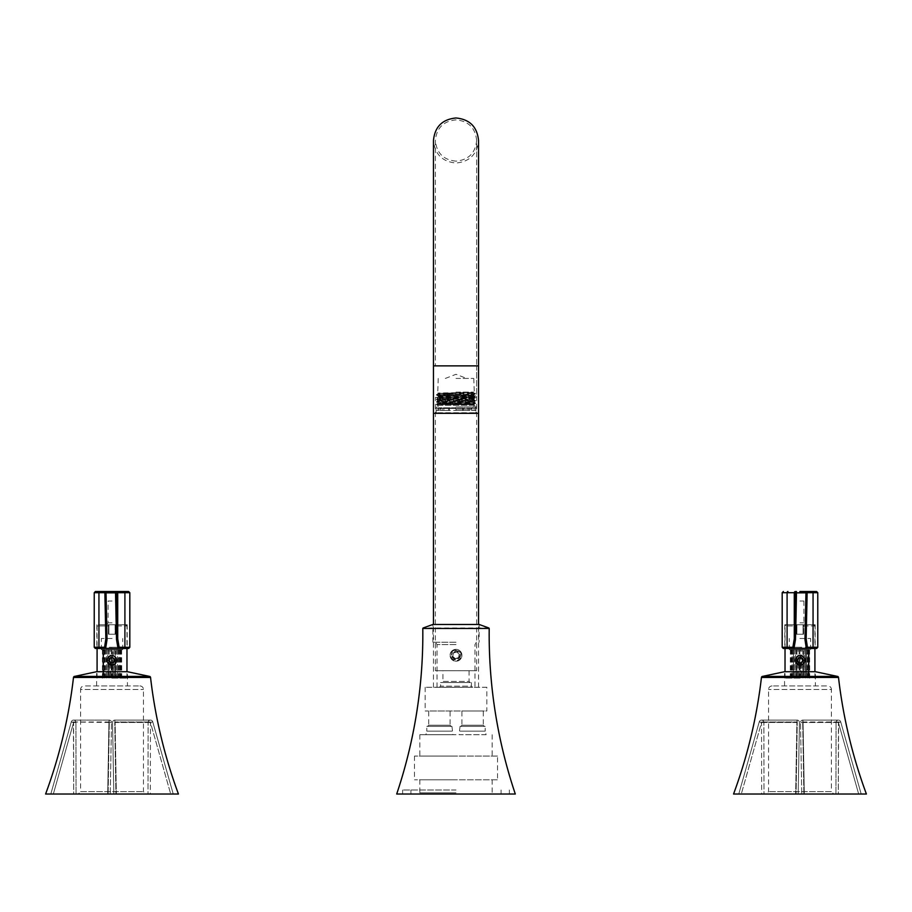 <?xml version="1.0" encoding="UTF-8"?>
<svg xmlns="http://www.w3.org/2000/svg" width="912" height="912" viewBox="0 0 912 912"><rect width="100%" height="100%" fill="white"/><g stroke="black" fill="none" stroke-linecap="round" stroke-linejoin="round"><path stroke-width="0.68" stroke-dasharray="4.56 3.42" d="M497.519 756.071L414.481 756.071L497.519 756.071L497.519 779.794L414.481 779.794L497.519 779.794M414.481 756.071L414.481 779.794M486.837 687.272L425.163 687.272L486.837 687.272L486.837 710.995L425.163 710.995L486.837 710.995M425.163 687.272L425.163 710.995M460.982 655.295L456 660.277L451.018 655.295C454.347 661.724 457.664 661.724 460.982 655.295C457.664 648.865 454.336 648.865 451.018 655.295L456 650.313L460.982 655.295M456 642.253L432.869 642.253L456 642.253M456 644.624L437.019 644.624L456 644.624M460.742 726.419L472.61 726.419L460.742 726.419L461.928 725.234L472.61 725.234L461.928 725.234L461.928 710.995L483.28 710.995L461.928 710.995M460.036 726.419L459.089 734.719L486.13 734.719L485.184 731.162L460.036 731.162L485.184 731.162L485.184 726.419L460.036 726.419L485.184 726.419M486.13 734.719L459.089 734.719M427.534 726.419L439.39 726.419L427.534 726.419L428.72 725.234L439.39 725.234L428.72 725.234L428.72 710.995L450.072 710.995L428.72 710.995M456 794.021L402.625 794.021L456 794.021M456 792.836L419.828 792.836L456 792.836M451.964 726.419L452.911 734.719L425.87 734.719L426.816 731.162L451.964 731.162L426.816 731.162L426.816 726.419L451.964 726.419L426.816 726.419M456 789.997L402.625 789.997L456 789.997M432.869 642.253L432.869 624.458L479.131 624.458L479.131 642.253M515.303 794.021L396.697 794.021M484.466 726.419L472.61 726.419L484.466 726.419L483.28 725.234L472.61 725.234L483.28 725.234L483.28 710.995M451.258 726.419L439.39 726.419L451.258 726.419L450.072 725.234L439.39 725.234L450.072 725.234L450.072 710.995M456 687.272L437.019 687.272L456 687.272M456 756.071L419.828 756.071L456 756.071M456 734.719L419.828 734.719L456 734.719M456 779.794L419.828 779.794L456 779.794M425.87 734.719L452.911 734.719M139.901 685.938A3.557 3.557 0 0 1 143.458 689.495L143.458 791.65L145.829 794.021L78.215 794.021L80.587 791.65L143.458 791.65L80.587 791.65L80.587 689.495L143.458 689.495L80.587 689.495A3.557 3.557 0 0 1 84.155 685.938L139.901 685.938L84.155 685.938M45.6 794.021L178.444 794.021M96.604 685.938L96.604 671.711L127.441 671.711L127.441 685.938L96.604 685.938L127.441 685.938M173.234 794.021L116.348 794.021L115.106 721.985L116.348 794.021L173.234 794.021L152.783 721.985L173.246 794.021L147.995 794.021L148.097 722.464L147.995 794.021L115.915 794.021L114.752 722.464L115.915 794.021L150.343 794.021L150.457 722.509L170.704 794.021L173.234 794.021L152.783 721.985L115.106 721.985L152.783 721.985L150.457 722.509L150.343 794.021L170.704 794.021L150.457 722.509L148.097 722.464L152.783 721.985A2.371 2.371 0 0 0 150.457 720.092A2.371 2.371 -90 0 1 152.783 721.985A2.371 2.371 0 0 0 150.457 720.092A2.371 2.371 90 0 1 152.783 721.985L173.246 794.021M108.95 721.985L107.696 794.021L50.81 794.021L71.261 721.985L50.81 794.021L107.696 794.021L108.95 721.985L71.261 721.985L111.492 722.509L110.249 794.021L107.696 794.021L110.249 794.021L108.129 794.021L109.303 722.464L108.129 794.021L76.061 794.021L75.947 722.464L76.061 794.021L110.249 794.021L111.492 722.509L110.249 794.021L111.492 722.509L109.303 722.464L109.121 720.092L108.95 721.985L111.481 722.464A2.371 2.371 0 0 0 109.121 720.092L108.95 721.985M113.806 794.021L116.348 794.021L113.806 794.021L112.552 722.509L113.806 794.021M78.215 794.021L145.829 794.021M50.81 794.021L76.061 794.021L73.701 794.021L73.587 722.509L53.341 794.021L73.701 794.021L73.382 722.464L75.947 722.464L73.587 722.509L53.341 794.021L50.81 794.021L71.261 721.985L73.382 722.464L71.261 721.985A2.371 2.371 -90 0 1 73.587 720.092A2.371 2.371 90 0 0 71.261 721.985L50.798 794.021M114.752 722.464L148.097 722.464L114.752 722.464L114.923 720.092A2.371 2.371 0 0 0 112.552 722.509A2.371 2.371 0 0 1 114.923 720.092L150.457 720.092L114.923 720.092L114.752 722.464M111.902 664.232L107.992 660.322L111.902 656.412L115.824 660.322L111.902 664.232L111.948 677.992L111.15 676.932L108.984 677.992L108.574 676.932L106.316 677.992L106.328 676.932L105.575 676.932L104.207 677.992L104.162 676.932L102.862 677.992L103.523 676.932L102.908 677.992L104.207 676.932L104.299 677.992L105.667 676.932L106.43 676.932L106.442 677.992L107.73 676.932L108.699 676.932L109.132 677.992L111.287 676.932L112.096 677.992L112.894 676.932L112.894 649.64L113.954 649.64L113.954 676.932L112.894 676.932M108.984 662.876L111.15 664.153L113.818 663.765L115.881 660.322L111.959 656.412L108.049 660.322L108.984 662.876L108.984 677.992M112.108 638.491L101.346 638.491L112.108 638.491M106.43 676.932L106.43 649.64L122.698 649.64L101.346 649.64L116.314 649.64L116.314 676.932L117.602 677.992L117.614 676.932L119.746 677.992L119.837 676.932L121.136 677.992L120.521 676.932L121.627 677.992L120.532 676.932L121.182 677.992L119.882 676.932L119.837 677.992L118.48 676.932L117.716 676.932L117.728 677.992L115.482 676.932L115.06 677.992L113.954 676.932M108.437 624.731L108.437 634.228L115.55 634.228L115.55 624.731L117.363 624.731L115.619 624.731L115.699 634.228L108.494 634.228L108.494 624.731L106.681 624.731L108.437 624.731L108.346 634.228L115.14 634.228L115.106 624.731L127.201 624.731L115.345 624.731L115.345 634.228M112.062 638.491L106.681 638.491L112.062 638.491M111.902 678.118L126.973 678.118L111.902 678.118M115.106 634.228L111.902 634.228L115.471 634.228L115.471 625.928L126.973 625.928L115.699 625.928M102.418 649.64L102.418 677.992L103.523 676.932L103.512 649.64L102.418 649.64L103.672 649.64L103.523 676.932L102.292 678.118M115.357 662.272L115.357 676.932L116.314 676.932M115.471 625.928L115.471 624.731L125.788 624.731L115.687 624.731M117.614 676.932L117.614 649.64L119.837 649.64L117.716 649.64L117.716 676.932M118.48 649.64L118.48 676.932M117.728 677.992L117.728 649.64L115.482 649.64L115.482 676.932M116.428 649.64L116.428 676.932M112.894 649.64L110.227 649.64L110.227 676.932M111.287 649.64L111.287 676.932M110.227 649.64L107.73 649.64L107.73 676.932M108.699 649.64L108.699 676.932M105.667 649.64L105.667 676.932M104.207 677.992L104.641 649.64L102.862 649.64L104.207 649.64L104.207 676.932M104.709 649.64L104.709 676.932M103.706 649.64L103.706 676.932L103.672 649.64L102.862 649.64L103.706 649.64M104.641 649.64L104.641 676.932M104.162 649.64L104.162 676.932M106.316 677.992L106.328 676.932M105.575 649.64L105.575 676.932M107.616 649.64L107.616 676.932M108.574 662.272L108.574 676.932M111.15 664.153L111.15 676.932M110.09 663.765L110.09 676.932M113.818 663.765L113.818 676.932L114.923 677.992L115.357 676.932M112.757 664.153L112.757 676.932L113.818 676.932M118.389 649.64L118.389 676.932M119.837 677.992L119.404 649.64L121.627 649.64L119.837 649.64L119.837 676.932M119.335 649.64L119.335 676.932M120.521 649.64L120.521 676.932M120.338 649.64L120.338 676.932M119.882 649.64L119.882 676.932M119.404 649.64L119.404 676.932M117.602 677.992L117.602 649.64L116.314 649.64M106.442 677.992L106.442 649.64L107.73 649.64M115.482 649.64L113.954 649.64M120.532 649.64L120.532 676.932M120.373 649.64L120.373 676.932M121.752 678.118L121.627 649.64M112.757 676.932L111.948 677.992M115.619 624.731L115.619 634.228L108.585 634.228L108.585 625.928L97.082 625.928L108.346 625.928M108.585 625.928L108.574 624.731L98.268 624.731L108.357 624.731M114.923 662.876L114.923 677.992M121.182 649.64L121.182 677.992M121.136 649.64L121.136 677.992M119.746 649.64L119.746 677.992M102.862 649.64L102.862 677.992L102.908 649.64M104.299 649.64L104.299 677.992M109.132 649.64L109.132 677.992M112.096 649.64L112.096 677.992M115.06 649.64L115.06 677.992M772.099 685.938A3.557 3.557 0 0 0 768.542 689.495L768.542 791.65L766.171 794.021L833.785 794.021L831.413 791.65L768.542 791.65L831.413 791.65L831.413 689.495L768.542 689.495L831.413 689.495A3.557 3.557 0 0 0 827.845 685.938L772.099 685.938L827.845 685.938M784.559 685.938L784.559 671.711L815.396 671.711L815.396 685.938L784.559 685.938L815.396 685.938M738.766 794.021L795.652 794.021L796.894 721.985L795.652 794.021L738.766 794.021L759.217 721.985L738.754 794.021L764.005 794.021L763.903 722.464L764.005 794.021L796.085 794.021L797.248 722.464L796.085 794.021L761.657 794.021L761.543 722.509L741.296 794.021L738.766 794.021L759.217 721.985L796.894 721.985L759.217 721.985L761.543 722.509L761.657 794.021L741.296 794.021L761.543 722.509L763.903 722.464L759.217 721.985A2.371 2.371 90 0 1 761.543 720.092A2.371 2.371 -90 0 0 759.217 721.985L738.754 794.021M803.05 721.985L804.304 794.021L861.19 794.021L840.739 721.985L861.19 794.021L804.304 794.021L803.05 721.985L840.739 721.985L800.508 722.509L801.751 794.021L804.304 794.021L801.751 794.021L803.871 794.021L802.697 722.464L803.871 794.021L835.939 794.021L836.053 722.464L835.939 794.021L801.751 794.021L800.508 722.509L801.751 794.021L800.508 722.509L802.697 722.464L802.879 720.092L803.05 721.985L800.519 722.464A2.371 2.371 0 0 0 800.508 722.509L800.519 722.464A2.371 2.371 0 0 1 802.879 720.092L803.05 721.985M733.556 794.021L866.4 794.021M798.194 794.021L795.652 794.021L798.194 794.021L799.448 722.509L798.194 794.021M833.785 794.021L766.171 794.021M861.19 794.021L835.939 794.021L838.299 794.021L838.413 722.509L858.659 794.021L838.299 794.021L838.618 722.464L836.053 722.464L838.413 722.509L858.659 794.021L861.19 794.021L840.739 721.985L838.618 722.464L840.739 721.985A2.371 2.371 0 0 0 838.413 720.092A2.371 2.371 90 0 1 840.739 721.985A2.371 2.371 0 0 0 838.413 720.092A2.371 2.371 -90 0 1 840.739 721.985L861.202 794.021M797.248 722.464L763.903 722.464L797.248 722.464L797.077 720.092L796.894 721.985L797.077 720.092L761.543 720.092A2.371 2.371 0 0 0 759.217 721.985A2.371 2.371 0 0 1 761.543 720.092L797.077 720.092L797.248 722.464M454.13 649.663A5.928 5.928 0 0 0 450.368 657.164A5.928 5.928 0 0 0 457.87 660.926A5.928 5.928 0 0 0 461.632 653.425A5.928 5.928 0 0 0 454.13 649.663A5.928 5.928 0 0 0 450.368 657.164A5.928 5.928 0 0 0 457.87 660.926A5.928 5.928 0 0 0 461.632 653.425A5.928 5.928 0 0 0 454.13 649.663M454.347 650.313A5.244 5.244 0 0 0 451.018 656.948A5.244 5.244 0 0 0 457.653 660.277A5.244 5.244 0 0 0 460.982 653.642A5.244 5.244 0 0 0 454.347 650.313M456.684 651.943L459.249 654.212L458.565 657.563L455.316 658.646L452.751 656.378L453.435 653.026L456.684 651.943L459.249 654.212L458.565 657.563L455.316 658.646L452.751 656.378L453.435 653.026L456.684 651.943M457.083 658.555A3.443 3.443 0 0 0 459.26 654.212A3.443 3.443 0 0 0 454.917 652.034A3.443 3.443 0 0 0 452.74 656.378A3.443 3.443 0 0 0 457.083 658.555M440.576 682.575L471.424 682.575L440.576 682.575L440.576 686.132L471.424 686.132L472.61 687.317L439.39 687.317L472.61 687.317M471.424 682.575L471.424 686.132L440.576 686.132L439.39 687.317M442.947 670.708L469.053 670.708L442.947 670.708L442.947 681.389L469.053 681.389L470.239 682.575L441.761 682.575L470.239 682.575M469.053 670.708L469.053 681.389L442.947 681.389L441.761 682.575M456 413.318L435.537 413.318L456 413.318M474.388 397.427L456 397.427L474.388 397.427L474.388 403.834L437.612 403.834L474.388 403.834L475.87 405.316L436.13 405.316L475.87 405.316L475.87 412.726L436.13 412.726L475.87 412.726M437.612 397.427L456 397.427L437.612 397.427L437.612 403.834L436.13 405.316L436.13 412.726M456 687.317L433.462 687.317L456 687.317M476.634 670.708L456 670.708L476.634 670.708L476.634 365.872L433.462 365.872L478.538 365.872L435.366 365.872L476.634 365.872L476.634 397.427L435.366 397.427L476.634 397.427M435.366 670.708L456 670.708L435.366 670.708L435.366 397.427M433.462 365.872L433.462 413.318L478.538 413.318L478.538 365.872L433.462 365.872L433.462 140.516C434.796 154.196 442.309 161.709 456 163.043C469.691 161.709 477.204 154.196 478.538 140.516M115.311 634.228L115.311 624.731L106.214 624.731L117.83 624.731L108.904 624.731L108.904 634.228L108.938 624.731L96.843 624.731L108.699 624.731L108.699 634.228M125.788 624.731L126.973 625.928L126.973 648.455L97.082 648.455L97.082 625.928L98.268 624.731M111.902 647.269L127.201 647.269L111.902 647.269M112.051 601.019L108.106 601.019L112.051 601.019M112.051 622.839L108.106 622.839L112.051 622.839M108.904 624.731L108.904 634.228M108.733 634.228L108.733 624.731L115.106 624.731M115.14 624.731L115.14 634.228L115.14 624.731M106.054 591.523L107.035 591.523L106.054 591.523M128.626 591.523L124.055 591.523M115.539 591.523L112.153 591.523M105.849 638.753L104.869 592.709L105.849 592.709L105.849 638.981L105.849 592.709L104.869 592.709M111.047 662.921L113.738 662.374L114.604 659.775L112.769 657.723M108.802 656.765A4.742 4.742 -90 0 0 111.937 665.065A4.742 4.742 -90 0 0 116.383 658.646A4.742 4.742 -90 0 0 108.802 656.765M109.999 658.099A2.964 2.964 -90 0 0 109.736 662.283A2.964 2.964 -90 0 0 113.92 662.545A2.964 2.964 -90 0 0 114.182 658.361A2.964 2.964 -90 0 0 109.999 658.099M803.301 634.228L800.098 634.228L803.654 634.228L803.643 624.731L805.319 624.731L803.506 624.731L803.506 634.228L796.655 634.228L796.655 624.731L784.799 624.731L796.894 624.731L796.894 634.228L803.301 634.228L803.301 624.731L815.157 624.731L803.062 624.731L803.062 634.228L796.381 634.228L796.381 624.731L794.637 624.731L796.529 624.731L796.529 634.228L800.098 634.228L796.894 634.228M796.655 634.228L803.062 634.228L803.096 624.731L794.17 624.731L805.786 624.731L796.655 624.731M803.654 625.928L814.918 625.928L814.918 648.455L785.027 648.455L785.027 625.928L796.529 625.928M800.098 647.269L784.799 647.269L800.098 647.269M799.949 601.019L803.894 601.019L799.949 601.019M799.949 622.839L803.894 622.839L799.949 622.839M796.894 624.731L796.86 634.228L796.86 624.731L803.301 624.731M805.946 591.523L804.965 591.523L805.946 591.523M807.131 592.709L806.151 638.981L806.151 592.709L807.131 592.709L806.151 592.709A1.186 1.186 90 0 0 804.965 591.523L806.151 592.709L806.151 638.753M800.098 664.232L796.176 660.322L800.098 656.412L804.008 660.322L800.052 664.232L800.052 677.992L799.243 676.932L797.077 677.992L796.643 676.932L794.398 677.992L794.386 676.932L792.254 677.992L792.163 676.932L790.864 677.992L791.479 676.932L790.373 677.992L791.468 676.932L790.818 677.992L792.118 676.932L792.163 677.992L793.52 676.932L794.284 676.932L794.272 677.992L795.572 676.932L796.518 676.932L796.94 677.992L799.106 676.932L799.904 677.992L800.713 676.932L800.713 649.64L801.773 649.64L801.773 676.932L800.713 676.932M797.077 662.876L799.243 664.153L801.91 663.765L803.951 660.322L800.041 656.412L796.119 660.322L797.077 662.876L797.077 677.992M799.892 638.491L810.654 638.491L799.892 638.491M792.163 676.932L792.163 649.64L810.654 649.64L789.302 649.64L804.384 649.64L804.384 676.932L805.684 677.992L805.672 676.932L807.793 677.992L807.838 676.932L809.138 677.992L807.793 676.932L807.701 677.992L806.333 676.932L805.57 676.932L805.558 677.992L803.301 676.932L802.868 677.992L801.773 676.932M796.45 624.731L796.45 634.228L803.563 634.228L803.563 624.731M799.938 638.491L805.319 638.491L799.938 638.491M800.098 678.118L785.027 678.118L800.098 678.118M796.301 625.928L796.313 624.731L786.212 624.731L785.027 625.928L796.301 625.928L796.301 634.228L803.415 634.228L803.415 625.928L814.918 625.928L813.732 624.731L803.426 624.731L803.415 625.928M790.248 678.118L790.373 649.64M803.426 662.272L803.426 676.932L804.384 676.932M803.643 624.731L813.732 624.731M807.793 676.932L807.793 649.64L805.57 649.64L805.57 676.932M806.333 649.64L806.333 676.932M805.558 677.992L805.57 649.64L803.301 649.64L803.301 676.932M804.27 649.64L804.27 676.932M800.713 649.64L798.046 649.64L798.046 676.932M799.106 649.64L799.106 676.932M798.046 649.64L795.572 649.64L795.572 676.932M796.518 649.64L796.518 676.932M794.284 676.932L794.284 649.64L793.52 649.64L793.52 676.932M792.118 649.64L792.118 676.932M792.596 649.64L792.596 676.932M791.468 649.64L791.468 676.932M791.627 649.64L791.627 676.932M791.662 649.64L791.662 676.932M791.479 649.64L791.479 676.932M792.665 649.64L792.665 676.932M794.398 677.992L794.386 676.932M793.611 649.64L793.611 676.932M795.686 649.64L795.686 676.932M796.643 662.272L796.643 676.932M799.243 664.153L799.243 676.932M798.182 663.765L798.182 676.932M801.91 663.765L801.91 676.932L803.016 677.992L803.426 676.932M800.85 664.153L800.85 676.932L801.91 676.932M805.672 676.932L805.672 649.64L806.425 649.64L806.425 676.932M807.838 649.64L807.838 676.932M807.359 649.64L807.359 676.932M808.488 649.64L808.294 676.932L809.582 677.992L808.488 676.932L808.477 649.64L809.582 649.64L808.488 649.64M808.328 649.64L808.328 676.932L809.092 677.992L808.328 676.932L808.294 649.64M807.291 649.64L807.291 676.932M807.793 677.992L807.793 649.64L806.425 649.64M805.684 677.992L805.684 649.64L804.384 649.64M792.163 677.992L792.163 649.64L793.52 649.64M794.272 677.992L794.272 649.64L795.572 649.64M803.301 649.64L801.773 649.64M809.708 678.118L809.582 649.64M800.85 676.932L800.052 677.992M786.212 624.731L796.529 624.731M803.016 662.876L803.016 677.992M809.092 649.64L809.092 677.992L809.138 649.64M792.254 649.64L792.254 677.992M790.864 649.64L790.864 677.992M790.818 649.64L790.818 677.992M796.94 649.64L796.94 677.992M799.904 649.64L799.904 677.992M802.868 649.64L802.868 677.992M807.701 649.64L807.701 677.992M799.231 657.723L797.396 659.775L798.262 662.374L800.975 662.921M796.917 663.879A4.742 4.742 90 0 0 804.498 661.998A4.742 4.742 90 0 0 800.063 655.58A4.742 4.742 90 0 0 796.917 663.879M798.08 662.545A2.964 2.964 90 0 0 802.264 662.283A2.964 2.964 90 0 0 802.001 658.099A2.964 2.964 90 0 0 797.818 658.361A2.964 2.964 90 0 0 798.08 662.545M456 404.54L474.001 404.54L456 404.54M456 406.912L475.574 406.912L456 406.912M456 378.446L473.795 378.446L456 378.446M456 392.092L473.795 392.092L456 392.092M456 409.112L471.994 409.112L456 409.112M456 408.428L440.633 408.428L456 408.428M456 407.812L438.797 407.812L456 407.812M475.574 408.097L468.164 408.097L468.164 410.468L468.164 408.097L469.84 408.097L469.84 410.468L462.578 410.468L462.578 408.097L469.84 408.097L456 408.097L456 410.468L456 408.097L449.422 408.097L449.422 410.468L436.426 410.468L440.108 410.468L440.108 408.097L440.108 410.468L456 410.468L449.422 410.468L449.422 408.097L456 408.097L456 410.468L463.49 410.468L463.49 408.097L456 408.097L456 410.468L474.08 410.468L474.08 408.097L469.84 408.097L469.84 410.468L468.164 410.468L475.574 410.468L471.892 410.468L474.08 410.468L474.08 408.097L475.574 408.097L475.574 410.468L475.574 406.912M443.836 408.097L443.836 410.468L443.836 408.097L437.92 408.097L442.16 408.097L442.16 410.468L443.836 410.468L442.16 410.468L442.16 408.097L449.422 408.097L448.51 408.097L448.51 410.468L448.51 408.097L443.836 408.097M438.797 408.097L436.426 408.097L438.797 408.097L438.797 410.468L438.797 407.812M463.49 408.097L463.49 410.468L462.578 410.468L462.578 408.097L463.49 408.097M469.84 393.87L474.867 393.163L470.581 392.582L456 392.741C431.718 392.992 431.718 393.243 456 393.494L475.574 393.87L436.438 394.748L475.562 395.933L436.438 397.119L475.562 398.305L436.438 399.49L475.562 400.676L436.438 401.861L475.562 403.047L456 403.651C436.768 403.948 432.151 404.244 442.16 404.54L472.895 404.54L436.426 404.54L475.562 403.366L474.274 404.107L463 404.54M474.867 393.163L475.574 393.87L436.426 395.056L475.574 396.241L436.426 397.427L475.574 398.612L436.426 399.798L475.574 400.984L436.426 402.169L475.562 403.366M473.795 378.446L474.286 392.582L470.581 392.582L474.274 392.821L437.714 394.018L474.274 395.192L475.574 395.945L474.274 396.994L437.714 398.168L474.274 399.365L437.714 400.539L474.274 401.736L437.714 402.91L474.274 404.107M467.035 392.582L437.714 393.425L468.928 394.315L474.286 394.611L474.286 395.204L437.726 396.378L474.274 397.564L475.574 398.316L474.286 399.946L437.714 401.132L474.286 402.317L437.714 403.503L474.286 404.096M475.574 400.687L474.274 401.736L475.574 403.355M436.426 394.759L437.726 395.808L474.286 396.982L474.286 397.575L468.928 397.871L437.714 398.761L474.286 399.946M475.562 393.881L468.928 394.907L437.714 395.797L436.426 397.427M437.714 398.168L436.426 399.502L437.726 400.55L436.426 401.873L437.714 403.503L436.438 404.233M438.205 378.446L437.714 394.018M456 392.741C431.718 392.992 431.718 393.243 456 393.494M437.92 408.097L437.92 410.468L437.92 408.097M436.426 408.097L436.426 406.912M471.892 408.097L471.892 410.468L471.892 408.097L474.08 408.097L471.892 408.097M422.792 628.459L489.208 628.459M488.9 628.003L423.1 628.003M73.496 677.445L150.548 677.445M109.303 722.464L111.481 722.464A2.371 2.371 0 0 1 111.492 722.509A2.371 2.371 0 0 0 109.121 720.092L73.587 720.092A2.371 2.371 0 0 0 71.261 721.985A2.371 2.371 0 0 1 73.587 720.092L109.121 720.092L109.303 722.464M149.614 676.419L74.431 676.419M75.947 722.464A2.371 2.371 -90 0 0 73.587 720.092A2.371 2.371 90 0 1 75.947 722.464M148.097 722.464A2.371 2.371 -90 0 1 150.457 720.092A2.371 2.371 90 0 0 148.097 722.464M761.452 677.445L838.504 677.445M837.569 676.419L762.386 676.419M802.697 722.464L836.053 722.464L800.508 722.509A2.371 2.371 0 0 1 802.879 720.092L838.413 720.092L802.879 720.092L802.697 722.464M836.053 722.464A2.371 2.371 90 0 1 838.413 720.092A2.371 2.371 -90 0 0 836.053 722.464M763.903 722.464A2.371 2.371 90 0 0 761.543 720.092A2.371 2.371 -90 0 1 763.903 722.464M112.153 648.113L95.999 648.113L112.153 648.113M94.232 592.709L129.812 592.709M129.812 647.269L94.232 647.269M107.035 591.523A1.186 1.186 -90 0 0 105.849 592.709L107.035 591.523M796.689 634.228L796.689 624.731M799.847 648.113L816.001 648.113L799.847 648.113M782.188 592.709L817.768 592.709M817.768 647.269L782.188 647.269M803.267 634.228L803.267 624.731M437.019 687.272L437.019 644.624L435.651 642.253M419.828 779.794L419.828 792.836L418.642 794.021M501.076 789.997L501.076 794.021M402.625 789.997L402.625 794.021M419.828 734.719L419.828 756.071M492.172 779.794L492.172 792.836L493.358 794.021M492.172 734.719L492.172 756.071M476.349 642.253L474.981 644.624L474.981 687.272M509.375 789.997L509.375 794.021M410.924 789.997L410.924 794.021M101.346 649.64L101.346 638.491M106.681 638.491L106.681 624.731M126.973 678.118L126.973 671.711M97.082 678.118L97.082 671.711M117.363 638.491L117.363 624.731M122.698 649.64L122.698 638.491M799.448 722.509A2.371 2.371 0 0 0 797.077 720.092A2.371 2.371 0 0 1 799.448 722.509M456 161.15C443.46 159.931 436.586 153.045 435.366 140.516L435.366 365.872L435.366 140.516C436.586 127.976 443.46 121.091 456 119.871C468.54 121.091 475.414 127.976 476.634 140.516L476.634 365.872L476.634 140.516C475.414 153.045 468.54 159.931 456 161.15M433.462 687.317L433.462 624.458M478.538 687.317L478.538 624.458M127.201 624.731L127.201 647.269L128.752 648.455M96.843 624.731L96.843 647.269L95.293 648.455M106.214 624.731L108.106 622.839L108.106 601.019M115.938 601.019L115.938 622.839L117.83 624.731M815.157 624.731L815.157 647.269L816.707 648.455M784.799 624.731L784.799 647.269L783.248 648.455M794.17 624.731L796.062 622.839L796.062 601.019M803.894 601.019L803.894 622.839L805.786 624.731M803.096 634.228L803.096 624.731M789.302 649.64L789.302 638.491M794.637 638.491L794.637 624.731M814.918 678.118L814.918 671.711M785.027 678.118L785.027 671.711M805.319 638.491L805.319 624.731M810.654 649.64L810.654 638.491M474.001 404.54L474.001 406.912M445.318 378.446L456 374.296L466.682 378.446M440.633 408.428L440.633 409.112M471.994 407.812L471.994 409.112M440.006 407.812L440.006 409.112M471.367 408.428L471.367 409.112M437.999 404.54L437.999 406.912M436.438 397.438L437.726 398.179M437.726 394.007L436.438 394.748M474.274 399.935L475.562 400.676"/><path stroke-width="1.37" d="M489.208 628.459A500.551 500.551 0 0 0 515.303 794.021L396.697 794.021A500.551 500.551 0 0 0 422.792 628.459L489.208 628.459L422.792 628.459M488.9 628.003L479.131 624.458L432.869 624.458L423.1 628.003M150.548 677.445L73.496 677.445A501.338 501.338 0 0 1 45.6 794.021L178.444 794.021A501.338 501.338 0 0 1 150.548 677.445A1.186 1.186 0 0 0 149.614 676.419L127.441 671.711L96.604 671.711L74.431 676.419L149.614 676.419M73.496 677.445A1.186 1.186 0 0 1 74.431 676.419M761.452 677.445A1.186 1.186 0 0 1 762.386 676.419L837.569 676.419A1.186 1.186 0 0 1 838.504 677.445L761.452 677.445A501.338 501.338 0 0 1 733.556 794.021L866.4 794.021A501.338 501.338 0 0 1 838.504 677.445M762.386 676.419L784.559 671.711L815.396 671.711L837.569 676.419M433.462 365.872L433.462 413.318L478.538 413.318L478.538 365.872L433.462 365.872L433.462 140.516C434.796 126.825 442.309 119.312 456 117.979C469.691 119.312 477.204 126.825 478.538 140.516L478.538 365.872L478.538 140.516M122.539 648.455L101.3 648.455L128.752 648.455L126.973 648.455L126.973 671.711M112.153 591.523L95.418 591.523L128.626 591.523L129.812 592.709L124.91 592.709L124.91 647.269L129.812 647.269L128.752 648.455M116.519 639.574A1.186 0.821 179.6 0 0 117.716 638.753L117.716 592.709L116.725 592.709C116.736 622.987 117.021 615.771 117.192 616.854L117.716 638.753L119.13 647.269A1.186 0.958 151.8 0 1 118.001 648.272L116.519 639.574L115.528 592.834L106.043 592.834L106.054 591.523A1.186 1.186 -90 0 0 104.869 592.709L94.232 592.709L95.418 591.523M107.035 639.574L105.689 648.272A1.186 0.969 -152.9 0 1 104.572 647.269L105.849 638.753A1.186 0.821 179.6 0 1 105.849 638.753L104.869 592.709L106.043 592.834L107.035 639.574A1.186 0.821 179.6 0 1 105.849 638.765L105.849 638.981M116.531 591.523A1.186 1.186 -90 0 1 117.716 592.709L124.91 592.709A1.186 0.855 -90 0 0 124.055 591.523L115.539 591.523L115.528 592.834L116.725 592.709A1.186 1.186 -90 0 0 115.539 591.523M101.3 648.455L99.716 648.455A1.186 0.866 -90 0 1 98.941 647.269L98.941 592.709A1.186 0.866 90 0 1 99.818 591.523M97.082 671.711L97.082 648.455L95.293 648.455L99.716 648.455M112.792 657.723L110.09 658.27L112.769 657.723L114.581 659.775L113.715 662.374L111.025 662.921L109.212 660.858L110.09 658.27M108.767 656.765A4.742 4.742 -90 0 0 111.902 665.065A4.742 4.742 -90 0 0 116.337 658.646A4.742 4.742 -90 0 0 108.767 656.765M110.113 658.27L109.212 660.858L111.047 662.921M810.7 648.455L789.461 648.455L816.707 648.455L814.918 648.455L814.918 671.711M799.847 591.523L816.582 591.523L799.847 591.523M804.965 639.574A1.186 0.821 -179.6 0 0 806.151 638.765A1.186 0.821 -179.6 0 1 806.151 638.765L807.428 647.269A1.186 0.969 152.9 0 1 806.311 648.272L804.965 639.574L805.957 592.834L796.472 592.834L796.461 591.523A1.186 1.186 90 0 0 795.275 592.709L794.284 592.709L794.284 638.753L794.808 616.854C794.979 615.771 795.264 622.987 795.275 592.709L796.472 592.834L796.005 618.005L795.481 639.574L793.999 648.272A1.186 0.958 -151.8 0 1 792.87 647.269L794.284 638.753A1.186 0.821 -179.6 0 0 795.481 639.574M806.151 638.981L807.131 592.709L805.957 592.834L805.946 591.523A1.186 1.186 90 0 1 807.131 592.709L807.131 592.709A1.186 1.186 0 0 0 805.946 591.523M789.461 648.455L787.854 648.455A1.186 0.855 -90 0 1 787.09 647.269L787.09 592.709L782.188 592.709L783.374 591.523M785.027 671.711L785.027 648.455L783.248 648.455L787.854 648.455M800.953 662.921L802.788 660.858L800.975 662.921L798.285 662.374L797.419 659.775L799.231 657.723L801.91 658.27L802.788 660.858L801.887 658.27L799.208 657.723M796.963 663.879A4.742 4.742 90 0 0 804.544 661.998A4.742 4.742 90 0 0 800.098 655.58A4.742 4.742 90 0 0 796.963 663.879M94.232 592.709L94.232 647.269L104.572 647.269A1.186 1.129 -90 0 0 105.701 648.455L118.001 648.455A1.186 1.117 90 0 0 119.13 647.269L124.91 647.269A1.186 0.855 90 0 1 124.146 648.455M787.945 591.523A1.186 0.855 90 0 0 787.09 592.709L794.284 592.709A1.186 1.186 90 0 1 795.469 591.523M782.188 592.709L782.188 647.269L792.87 647.269A1.186 1.117 -90 0 0 793.999 648.455L806.299 648.455A1.186 1.129 90 0 0 807.428 647.269L817.768 647.269L816.707 648.455M817.768 647.269L817.768 592.709L813.059 592.709L813.059 647.269A1.186 0.866 90 0 1 812.284 648.455M812.182 591.523A1.186 0.866 -90 0 1 813.059 592.709L807.131 592.709M436.13 412.726L435.537 413.318M433.462 624.458L433.462 413.318M478.538 624.458L478.538 413.318M475.87 412.726L476.463 413.318M129.812 592.709L129.812 647.269M106.054 591.523A1.186 1.186 0 0 0 104.869 592.709M94.232 647.269L95.293 648.455M817.768 592.709L816.582 591.523M782.188 647.269L783.248 648.455"/></g></svg>
